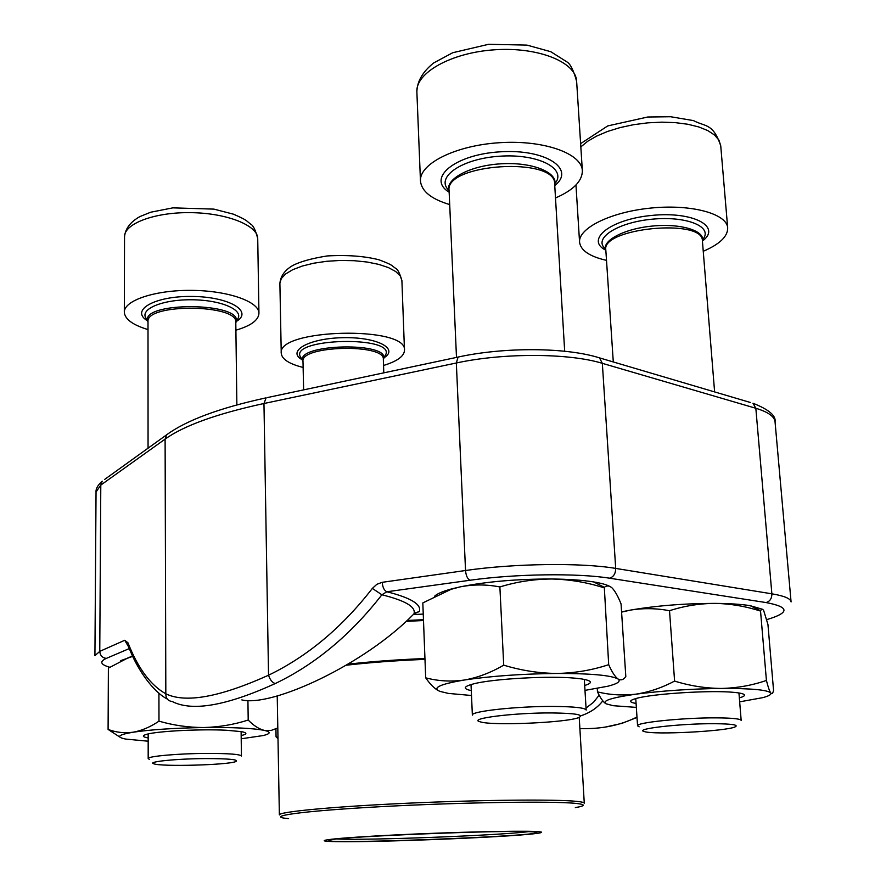 <?xml version="1.0" encoding="UTF-8"?>
<svg xmlns="http://www.w3.org/2000/svg" width="886" height="886" viewBox="0 0 886 886"><rect width="100%" height="100%" fill="white"/><g stroke="black" fill="none" stroke-linecap="round" stroke-linejoin="round"><path stroke-width="1.33" d="M552.078 712.942C513.902 712.643 466.745 718.668 480.201 721.813C491.752 725.988 567.749 722.655 579.023 717.45C584.273 714.758 575.291 713.252 552.078 712.942M555.5 197.966C573.364 190.18 582.312 181.109 582.357 170.732C581.869 153.433 543.605 139.733 499.449 142.712C455.271 145.459 419.156 163.855 420.462 180.999C421.548 191.232 431.305 199.095 449.7 204.577M471.02 684.546L472.371 715.124C470.3 711.292 517.978 706.098 554.348 706.441C574.649 706.651 585.258 707.859 586.167 710.063L584.328 679.396M383.549 365.464C397.238 361.278 404.215 356.205 404.481 350.269C407.649 325.583 276.908 328.662 281.25 353.27C281.859 359.207 289.146 363.936 303.123 367.446M205.596 758.582C176.336 758.715 146.19 761.827 153.865 763.81C161.606 766.888 228.533 765.006 235.897 761.528C239.054 759.59 228.953 758.604 205.596 758.582M235.897 330.19C250.849 325.826 258.535 320.211 258.945 313.334C259.221 301.727 228.466 290.674 191.841 290.375C155.216 289.91 123.874 300.443 124.317 312.215C124.86 319.181 132.756 324.974 148.006 329.581M149.302 759.346L148.184 758.582C147.131 756.312 178.23 753.51 206.759 753.41C228.588 753.399 240.15 754.274 241.435 756.024L241.114 731.57M713.961 723.696C679.972 723.508 632.759 729.023 644.432 731.581C653.824 735.003 725.855 731.327 735.092 726.908C739.024 724.914 731.98 723.84 713.961 723.696M703.251 251.281C719.62 244.259 727.771 236.496 727.694 227.99C727.041 213.736 691.479 203.968 651.144 208.033C610.797 211.92 578.159 228.211 579.566 242.177C580.684 250.45 589.666 256.519 606.5 260.362M639.138 726.83L637.566 725.822C635.395 722.611 683.305 717.638 716.342 717.859C732.246 717.97 740.519 718.823 741.172 720.429L738.946 692.963M120.773 660.635L132.69 656.371L129.035 657.346L108.391 668.122L108.092 729.433L119.865 737.086M158.926 693.151L158.982 721.16C150.376 726.985 141.738 730.673 133.055 732.224C124.383 733.364 116.066 732.434 108.092 729.433M247.925 700.593L248.202 720.041C233.904 724.615 219.152 727.107 203.946 727.528C188.718 727.528 173.734 725.412 158.982 721.16M277.805 727.96L271.194 730.418L264.249 730.374C258.945 729.045 253.595 725.601 248.202 720.041M148.184 737.949C141.893 736.82 141.749 735.513 147.752 734.029C159.701 731.005 201.499 728.957 226.14 730.23L241.535 731.648C247.46 732.822 247.338 734.129 241.169 735.557M241.202 738.791L263.242 735.546C270.739 733.674 271.072 731.947 264.249 730.374C253.152 728.203 233.051 727.251 203.946 727.528C174.376 728.048 150.742 729.61 133.055 732.224C118.126 734.76 115.667 737.041 125.701 739.079L148.184 741.205M241.834 699.907C271.758 707.371 364.722 664.6 413.961 613.865L413.862 613.965M167.299 699.054C152.204 691.246 137.884 668.83 131.239 653.192L128.326 646.282L127.994 642.837C138.006 668.332 150.62 685.321 165.826 693.804C185.562 703.373 219.794 697.182 268.536 675.221C307.431 656.437 342.029 627.51 372.353 588.415L381.888 594.783C350.745 634.819 315.206 664.4 275.269 683.549C226.982 705.555 192.827 711.646 172.792 701.812M602.801 700.848C597.607 707.67 590.242 712.676 580.729 715.866M579.887 728.591C601.384 729.222 620.41 725.368 636.979 717.029M586.045 708.025L593.509 702.299L599.169 695.167M128.503 646.725L124.76 640.268L99.764 651.365L100.794 485.085L96.042 491.996C95.766 488.684 97.825 485.074 102.222 481.176L100.794 485.085L165.106 439.113L165.826 693.804C165.804 698.323 167.908 700.892 172.139 701.535M413.961 613.865L419.322 611.528C421.758 604.44 410.938 597.851 386.872 591.759L381.888 594.783C405.5 600.642 416.187 606.999 413.961 613.865M372.353 588.415L376.838 584.306L382.22 582.312C382.652 587.44 384.203 590.585 386.872 591.759L470.045 580.252C515.242 573.818 577.661 572.965 609.579 578.204L766.036 602.558C789.703 607.021 789.935 612.713 766.733 619.635M535.443 831.478C543.229 831.854 543.65 832.497 536.706 833.416C508.752 837.392 357.291 843.206 329.116 841.401C312.105 840.559 340.645 837.602 396.419 834.889C451.993 832.164 517.49 830.603 535.443 831.478M530.57 831.721L534.9 832.02C562.045 835.542 304.02 845.454 330.81 839.862C341.763 836.528 502.484 829.949 530.57 831.721M528.444 831.644C500.092 835.409 365.763 840.57 337.212 838.987M608.693 664.677L604.318 587.34C606.81 585.314 609.435 585.546 612.171 588.038C615.117 591.128 618.074 596.433 621.053 603.92L625.815 676.539C623.522 679.839 620.931 680.658 618.04 679.008C615.117 676.86 611.993 672.075 608.693 664.677C592.191 670.148 575.003 673.072 557.117 673.449C539.186 673.305 521.389 670.536 503.713 665.153C490.656 672.762 477.476 677.735 464.186 680.049C450.874 681.866 438.049 681.124 425.69 677.823C430.053 684.125 434.317 688.422 438.47 690.737M603.82 587.728C586.82 582.323 569.488 579.411 551.801 579.001C534.136 579.079 516.826 581.725 499.881 586.942C486.48 584.339 473.235 584.317 460.133 586.886L451.018 589.334L422.821 602.923L425.69 677.823M499.881 586.942L503.713 665.153M609.679 586.333C606.367 584.616 601.051 583.154 593.72 581.947C582.667 580.164 568.69 579.178 551.801 579.001C517.059 578.968 486.503 581.593 460.133 586.886L451.694 588.891C442.867 591.272 437.175 593.709 434.616 596.2M471.286 690.626C462.603 688.765 463.422 686.495 473.766 683.815C492.926 678.787 549.486 675.619 575.291 678.2L581.493 678.909C592.147 680.647 593.221 682.851 584.694 685.487M584.993 690.382L607.962 686.196C617.752 683.682 621.108 681.29 618.04 679.008C611.351 675.309 591.04 673.46 557.117 673.449C521.932 673.847 490.955 676.051 464.186 680.049C439.921 684.147 431.836 687.924 439.932 691.39L448.416 693.417L471.507 695.499M762.104 609.158L750.088 605.659L760.686 610.742C761.528 608.649 762.536 608.638 763.732 610.709L767.952 624.508L773.556 690.427C772.847 693.45 771.905 694.292 770.731 692.93C769.502 691.124 768.062 686.96 766.423 680.437C752.081 685.399 737.086 688.068 721.448 688.444C705.777 688.344 690.15 685.897 674.6 681.09C661.842 687.824 648.895 692.188 635.76 694.181C622.603 695.709 609.834 694.945 597.474 691.877C600.464 698.146 603.288 702.111 605.969 703.772L606.113 703.849M597.264 688.466L597.474 691.877M760.686 610.742L760.542 611.074C745.525 606.257 730.263 603.687 714.769 603.377C699.309 603.51 684.225 605.958 669.517 610.709L674.6 681.09M669.517 610.709C656.238 608.195 643.114 608.017 630.145 610.155L621.584 612.126M760.542 611.074L766.423 680.437M750.088 605.659C741.194 604.241 729.422 603.477 714.769 603.377C684.247 603.444 656.039 605.703 630.145 610.155L621.573 611.872M636.07 703.462C628.695 702.188 628.838 700.494 636.491 698.378C652.838 693.683 711.236 690.028 733.94 692.365L738.171 692.841C746.222 694.115 746.621 695.798 739.345 697.88M739.666 701.845L762.868 697.625C769.07 695.953 771.695 694.391 770.731 692.93C767.409 689.862 750.974 688.356 721.448 688.444C690.593 688.854 662.03 690.77 635.76 694.181C611.528 697.67 601.605 700.859 605.969 703.772L613.223 705.699L636.336 707.393M275.923 728.89L276.067 736.831L277.994 738.702M277.971 737.396L276.067 736.831M582.357 170.732L576.631 81.324C576.011 62.086 538.145 46.703 494.598 49.793C451.052 52.639 415.501 72.896 416.874 91.945L420.462 180.999M554.758 185.562C576.11 169.038 545.599 148.66 499.925 151.838C454.252 154.552 426.432 178.54 449.158 192.207M555.743 182.571C566.065 168.063 537.37 153.621 500.147 156.191C462.924 158.406 436.211 176.314 447.873 189.36M554.714 184.908C558.468 172.427 532.109 161.706 500.546 163.832C468.971 165.737 444.141 179.681 449.124 191.553M564.681 351.244L554.658 183.956C556.198 156.39 444.484 163.556 449.08 190.601L456.489 357.412M404.481 350.269L401.901 280.607L400.262 275.945L395.732 271.537L388.467 267.616L378.776 264.382L367.136 262.034L354.112 260.694L340.379 260.44L326.679 261.292L313.722 263.208L302.181 266.077L292.646 269.732L285.569 273.984L281.272 278.603L279.887 283.354L281.25 353.27M384.125 357.689C399.243 348.475 376.328 336.746 342.561 337.699C308.782 338.363 286.399 351.21 302.104 359.694M383.505 359.029L384.945 355.95C400.107 334.986 284.949 337.743 301.185 357.999L302.802 361.012M383.339 359.506C392.254 341.287 293.144 343.668 302.99 361.477M383.793 372.851L383.339 359.328C385.211 343.436 300.31 345.474 302.99 361.3L303.632 389.873M258.945 313.334L257.726 238.611C257.97 225.642 227.536 213.172 191.321 212.651C155.105 211.953 124.106 223.56 124.538 236.706L124.317 312.215M236.385 321.408C253.529 311.318 229.109 296.655 191.885 296.445C154.607 295.902 129.799 310.277 147.386 320.732M235.953 322.294L237.426 319.337C244.514 310.244 221.622 299.944 191.908 299.767C162.171 299.368 138.98 309.336 146.301 318.628L147.851 321.618M235.798 322.725C246.075 301.949 137.762 300.93 148.006 322.072M236.872 404.924L235.798 322.393C238.345 304.053 145.548 303.178 148.006 321.729L148.062 448.183M727.694 227.99L720.728 145.714L718.956 140.187L714.637 135.093L707.859 130.63L698.832 126.964L687.879 124.261L675.376 122.645L661.82 122.157L647.71 122.855L633.623 124.682L620.089 127.584L607.619 131.427L596.677 136.067L587.651 141.295L580.828 146.921M702.565 240.959C721.835 226.606 693.251 211.156 651.686 215.431C610.166 219.307 585.015 239.718 605.681 250.151M702.543 241.025L703.739 238.179C711.868 226.085 685.266 215.83 651.963 219.207C618.672 222.32 594.55 237.359 604.141 247.648L605.714 250.206M702.454 241.391C705.754 230.98 681.312 223.161 652.473 226.052C623.633 228.754 601.151 241.003 605.847 250.539M714.614 391.911L702.399 240.793C703.307 218.111 601.173 228.045 605.814 249.952L613.289 361.953M96.042 491.996L94.924 655.662L99.764 651.365C100.14 655.507 102.344 657.844 106.353 658.387C99.31 661.598 100.417 664.544 109.676 667.224M127.994 642.837L124.76 640.268M382.22 582.312L465.538 570.506L456.334 362.994L263.962 403.507C216.893 413.729 183.934 425.59 165.106 439.113L166.612 434.838C186.281 420.341 219.462 408.003 266.143 397.836L263.962 403.507L268.536 675.221C270.053 679.85 272.301 682.63 275.269 683.549M470.045 580.252C467.52 579.012 466.025 575.767 465.538 570.506C514.135 563.407 581.515 562.544 615.704 568.413L602.336 363.326C568.812 353.027 503.381 352.75 456.334 362.994L458.062 357.069C503.724 347.024 565.91 347.168 599.501 357.878L597.12 357.169M609.579 578.204C613.588 576.886 615.626 573.63 615.704 568.413L771.872 593.819L755.836 408.269L602.336 363.326L599.501 357.878L750.608 402.554M775.051 421.88C774.508 416.509 768.096 411.968 755.836 408.269L752.978 403.252C768.804 409.498 776.169 415.711 775.051 421.88L791.076 601.915C790.722 598.615 784.32 595.913 771.872 593.819C771.883 598.504 769.934 601.417 766.036 602.558M413.286 614.53L423.253 614.098L413.286 614.53M414.958 613.001L419.322 611.528M129.267 648.585L106.353 658.387M104.47 479.559L169.038 433.088M267.583 397.526L459.302 356.814M407.062 620.466L423.464 619.691M348.054 664.168C371.522 661.532 397.149 659.649 424.948 658.531M423.497 620.532L406.087 621.363M424.981 659.372C396.419 660.524 370.193 662.473 346.293 665.209M277.229 695.997L279.367 814.91C278.37 811.875 331.729 806.703 406.054 803.281C480.29 799.848 555.788 799.15 576.742 801.376C581.725 801.874 584.239 802.483 584.273 803.192L579.222 717.372M575.346 807.6C585.746 805.85 585.89 804.444 575.789 803.392C552.676 800.933 459.136 802.373 379.873 806.725C300.409 811.055 263.175 816.527 288.603 818.62M576.631 81.324C573.519 70.149 570.241 63.648 566.774 61.81L550.771 51.698L526.971 45.108L488.607 44.3L452.724 52.728L433.619 62.972C422.644 71.821 417.062 81.479 416.874 91.945M401.901 280.607C399.785 273.198 397.648 269.078 395.477 268.259C391.014 265.213 393.55 265.335 379.064 259.808C364.456 256.098 347.168 254.814 327.2 255.943C311.44 258.479 299.9 261.702 292.568 265.612C284.849 270.13 280.618 276.044 279.887 283.354M148.172 733.929L148.184 758.582M257.726 238.611C255.589 230.194 253.252 225.387 250.738 224.213C246.075 220.614 247.338 220.204 233.439 214.179L213.925 209.118L172.892 207.856L150.675 212.23L139.977 216.549C130.441 221.888 125.303 228.61 124.538 236.706M575.966 185.008L579.566 242.177M635.749 698.578L637.566 725.822M720.728 145.714C712.909 122.988 705.655 126.997 693.472 120.607L670.691 116.742L647.744 117.007L607.718 125.923L580.618 143.632M605.415 727.063L621.872 723.375L637.012 717.45M593.72 581.947L604.318 587.329M451.694 588.891L451.007 589.323"/></g></svg>
